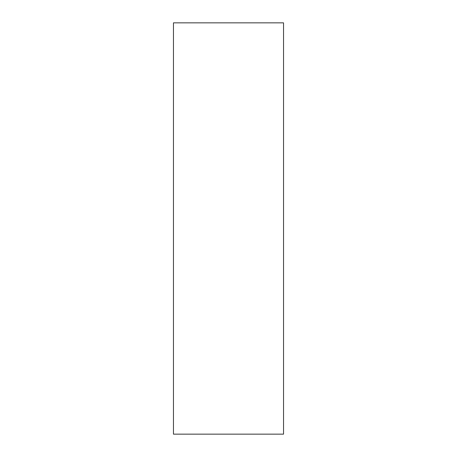 <?xml version="1.0" encoding="UTF-8"?>
<svg xmlns="http://www.w3.org/2000/svg" width="457" height="457" viewBox="0 0 457 457"><rect width="100%" height="100%" fill="white"/><g stroke="black" fill="none" stroke-linecap="round" stroke-linejoin="round"><path stroke-width="0.69" d="M173.454 377.025L173.454 408.187C173.454 421.44 173.454 421.44 173.454 408.187L173.454 377.025M173.454 38.428L173.454 69.59C173.454 82.843 173.454 82.843 173.454 69.59L173.454 38.428M173.454 219.154L173.454 233.173C173.454 239.137 173.454 239.137 173.454 233.173L173.454 219.154M283.546 434.15L173.454 434.15L283.546 434.15L283.546 22.85L173.454 22.85L173.454 434.15L173.454 22.85L283.546 22.85L283.546 434.15"/></g></svg>
